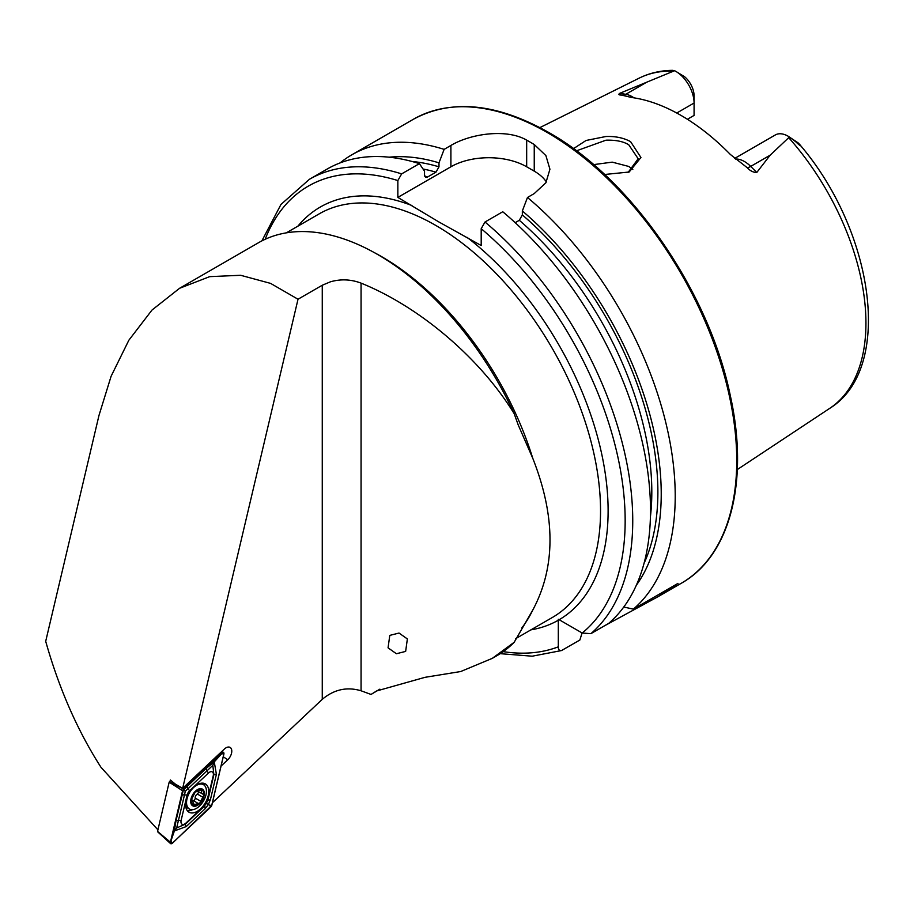 <?xml version="1.0" encoding="UTF-8"?>
<svg xmlns="http://www.w3.org/2000/svg" width="914" height="914" viewBox="0 0 914 914"><rect width="100%" height="100%" fill="white"/><g stroke="black" fill="none" stroke-linecap="round" stroke-linejoin="round"><path stroke-width="1.37" d="M573.501 148.651L586.068 140.47L605.856 136.517C615.408 136.14 623.645 137.854 630.591 141.647L640.931 157.505L629.152 172.015L604.622 174.494M628.089 172.449L638.178 158.75L628.763 144.789C623.359 141.442 615.773 139.911 605.993 140.185L576.448 150.833M221.062 766.081L227.769 759.763A8.123 4.696 120 0 0 231.676 752.485A8.123 4.696 120 0 0 229.734 747.229A8.123 4.696 120 0 0 224.318 749.103L182.651 788.325L298.021 299.232L322.265 285.237L330.491 281.786C340.831 278.861 351.022 279.318 361.064 283.123C419.903 306.898 480.296 358.391 514.171 413.676A238.417 137.648 -120 0 0 377.711 254.526A238.417 137.648 -120 0 0 258.502 242.724L179.578 288.287L152.01 310.04L128.863 340.202L111.097 376.271L98.975 415.459L45.7 641.308C59.033 688.585 77.462 730.583 100.986 767.303L157.928 829.843M298.021 299.232L270.578 283.386L240.645 275.285L209.694 276.645L179.578 288.287M399.03 633.048L389.787 635.39L388.062 647.832L396.402 653.739L405.645 651.408L407.37 638.955L399.03 633.048M734.719 158.396L775.278 134.975A25.855 14.921 60 0 1 788.211 136.255L788.211 136.255A25.855 14.921 60 0 1 789.422 137.009L770.171 155.163L756.781 172.472C753.376 172.506 750.166 170.895 747.149 167.639L730.377 154.489A194.294 112.171 60 0 0 681.044 115.427A194.294 112.171 60 0 0 631.723 97.524L621.429 95.056C618.801 95.045 618.218 94.473 619.715 93.331L674.589 70.709L672.521 70.344C660.468 70.504 649.34 73.109 639.126 78.158A190.752 110.126 60 0 1 673.344 71.109M632.819 169.433A141.978 81.974 60 0 1 632.819 169.41L628.763 166.451L612.22 162.144L593.609 164.623M340.065 162.921A267.893 154.672 60 0 1 351.856 154.797A267.893 154.672 60 0 1 444.124 149.37L438.994 162.841L438.994 166.816L435.967 172.163L427.558 177.019L425.764 177.35L424.53 175.168L424.53 171.192L419.4 163.64L401.646 173.888L397.853 180.561L397.853 197.401L438.777 221.896L481.198 245.523L481.198 228.683L484.991 222.011L502.757 211.751A267.893 154.672 60 0 1 608.644 623.405L590.89 633.665L582.195 633.025L559.174 619.726L558.248 619.258L558.305 620.24A238.417 137.648 60 0 1 530.931 629.86M515.176 222.673L519.312 220.285L522.351 214.927L522.351 210.963L527.469 197.481L534.244 193.574L545.875 182.789L549.931 169.216L545.887 155.574L534.244 144.515A267.893 154.672 -120 0 0 530.451 142.287A267.893 154.672 -120 0 0 526.67 140.139C506.813 128.497 470.859 133.535 450.899 145.452L444.124 149.37M527.469 197.481A267.893 154.672 60 0 1 633.356 609.135L623.782 607.022M604.565 625.759A267.893 154.672 60 0 1 604.565 625.77L657.943 596.739L678.017 583.361L633.356 609.135M676.748 113.028L694.08 103.019L694.08 115.415L687.408 119.266M514.171 642.291L492.292 658.354L496.919 655.681A238.417 137.648 -120 0 0 514.171 642.291L532.736 610.129C555.746 567.171 555.746 516.524 532.736 458.211L518.204 424.907L514.171 413.676M379.87 689.156L371.027 694.446L361.064 690.778C346.989 686.585 334.056 689.43 322.265 699.336L212.414 802.743M675.8 71.361A25.855 14.921 -120 0 1 694.08 103.019L694.08 95.81A17.012 9.825 -120 0 0 684.586 76.742L675.8 71.361A25.855 14.921 -120 0 0 674.589 70.709M620.675 94.942L621.429 95.056M788.211 136.255L798.082 142.847C802.96 147.657 800.31 146.206 795.706 141.727L789.422 137.009M795.706 141.727L798.082 142.847L800.778 145.794C874.184 232.339 893.858 368.81 829.752 408.341L737.324 469.545M522.351 210.963A255.337 147.417 60 0 1 636.327 585.268M389.181 157.197A255.337 147.417 60 0 1 438.994 162.841M582.092 632.956L579.853 640.04L561.516 650.551L532.222 656.195L500.209 653.67M401.646 173.888A267.893 154.672 60 0 0 309.378 179.327L327.132 169.067A267.893 154.672 60 0 1 419.4 163.64M562.087 650.288C559.574 651.088 558.305 649.934 558.305 646.826L558.305 620.24M546.389 181.955A53.583 30.927 0 0 0 534.244 171.158L526.67 166.782A53.583 30.927 0 0 0 450.899 166.782L397.853 197.401M492.292 658.354L460.69 671.539L424.976 677.331L376.557 690.984L371.027 694.446M182.651 788.325L175.237 784.041L170.37 779.996L170.107 781.082M208.198 795.706A16.338 9.437 120 0 0 205.353 783.904A16.338 9.437 120 0 0 186.159 800.401A16.338 9.437 120 0 0 189.015 812.203A16.338 9.437 120 0 0 208.198 795.706M204.348 785.286A16.338 9.437 120 0 0 203.239 783.195M187.336 810.729A16.338 9.437 120 0 0 192.534 809.678M189.575 790.804A5.358 3.096 120 0 0 187.096 795.089L181.143 820.349A5.358 3.096 120 0 0 182.069 824.222A5.358 3.096 120 0 0 185.896 823.103L204.793 805.303A5.358 3.096 120 0 0 207.261 801.018L213.225 775.758A5.358 3.096 120 0 0 212.288 771.884A5.358 3.096 120 0 0 208.472 773.016L189.575 790.804L188.078 788.656L185.314 791.204L184.491 794.872L187.096 795.089M172.3 843.325L211.797 805.36L223.941 753.867L223.382 752.245L182.56 790.747L170.415 842.24L170.61 843.656L172.3 843.325M182.56 790.747L169.17 782.167L157.551 831.409L170.415 842.24M222.068 752.782L220.788 752.428M170.849 780.396L169.421 781.744L183.543 789.045M182.629 790.736L170.495 842.182A2.034 1.177 120 0 0 170.849 843.656A2.034 1.177 120 0 0 172.3 843.222L210.791 806.993A2.034 1.177 120 0 0 211.728 805.371L223.861 753.924A2.034 1.177 120 0 0 223.507 752.451A2.034 1.177 120 0 0 222.056 752.885L183.577 789.113A2.034 1.177 120 0 0 182.629 790.736L183.577 789.113M181.955 795.409A3.747 1.417 13.3 0 1 184.491 794.872L176.653 827.981L185.416 824.108L204.325 806.319L207.912 800.104L213.865 774.844L212.836 765.315L214.253 761.876L216.401 774.295L210.437 799.567L208.381 804.514L205.113 808.776L186.216 826.576L174.391 830.929L176.002 820.669L183.36 790.073L206.176 768.4L214.253 761.876L221.656 753.742L223.861 753.924M206.61 803.497L209.523 805.177L211.728 805.371M185.314 791.204L183.177 789.97M176.653 827.981L174.391 830.929L170.495 842.182M212.836 765.315L206.975 770.856L208.472 773.016M203.799 794.929L201.537 793.032L201.537 789.468A8.969 5.187 120 0 0 195.413 791.764A8.969 5.187 120 0 0 191.289 799.727L192.911 801.532L193.528 805.463A8.969 5.187 120 0 0 199.435 803.349L199.858 802.926A8.969 5.187 120 0 0 203.719 795.488L203.799 794.929A8.969 5.187 120 0 0 203.514 791.57A8.969 5.187 120 0 0 201.777 789.57L196.624 791.284M203.708 794.46L201.537 793.032M187.107 806.091A14.064 8.123 120 0 0 189.449 809.039A14.064 8.123 120 0 0 199.789 805.782A14.064 8.123 120 0 0 205.856 787.628A14.064 8.123 120 0 0 203.514 784.68A14.064 8.123 120 0 0 193.174 787.937A14.064 8.123 120 0 0 187.107 806.091M195.265 791.341A9.643 5.564 120 0 0 191.095 803.783A9.643 5.564 120 0 0 199.789 803.577A9.643 5.564 120 0 0 203.959 791.124A9.643 5.564 120 0 0 195.265 791.341M193.003 803.44L194.831 804.491L193.288 805.36A8.969 5.187 120 0 1 191.289 799.727L192.911 801.532M199.858 802.926L203.719 795.488M194.831 804.491L198.224 803.509M192.854 800.367A3.142 1.817 120 0 0 192.557 800.116L198.018 803.349L199.435 803.349M196.316 791.238L196.99 791.627L195.413 791.764L191.289 799.727M185.77 806.742A14.064 8.123 120 0 0 186.707 807.45L189.449 809.039M198.475 791.627A1.794 1.04 -60 0 1 197.287 794.015A3.142 1.817 120 0 0 195.185 798.071A1.794 1.04 -60 0 1 194.671 799.716A1.794 1.04 -60 0 1 193.391 800.595M192.557 800.116A3.142 1.817 120 0 0 191.266 800.127M735.553 159.059A25.855 14.921 60 0 1 744.453 161.527A25.855 14.921 60 0 1 750.702 166.405L756.781 172.472M747.149 167.639A10.18 3.507 134.9 0 0 750.702 166.405L770.171 155.163M547.315 132.553A267.893 154.672 60 0 1 722.323 368.616A267.893 154.672 60 0 1 681.261 583.281C730.355 555.861 749.366 480.924 730.229 395.259C708.876 291.349 630.968 178.47 548.651 132.416C496.542 103.099 451.447 98.723 413.368 119.277A267.893 154.672 60 0 1 547.315 132.553M297.873 226.181A238.417 137.648 60 0 1 411.94 205.536M286.31 232.853L319.214 213.853A233.059 134.564 60 0 1 435.738 225.404A233.059 134.564 60 0 1 587.999 430.78A233.059 134.564 60 0 1 552.273 617.533L515.599 638.703M788.771 137.751A190.752 110.126 60 0 1 829.752 408.341M532.736 610.129A233.059 134.564 60 0 1 521.837 627.895M374.1 252.493A233.059 134.564 60 0 1 381.629 256.64A233.059 134.564 60 0 1 532.736 458.211M322.265 285.237L322.265 699.336M522.351 214.927A250.607 144.686 60 0 1 644.039 563.355M519.312 220.285A246.323 142.218 60 0 1 650.425 516.639M484.991 222.011A267.893 154.672 60 0 1 590.89 633.665M481.198 228.683A262.535 151.575 60 0 1 582.195 633.025M467.123 237.389A238.417 137.648 60 0 1 599.961 446.318A238.417 137.648 60 0 1 559.174 619.726M412.02 161.481A250.607 144.686 60 0 1 438.994 166.816M423.045 168.999A246.323 142.218 60 0 1 435.967 172.163M424.679 176.208A246.323 142.218 60 0 1 427.558 177.019M558.305 646.826A262.535 151.575 60 0 1 503.226 651.625M265.163 239.285A262.535 151.575 60 0 1 397.853 180.561M534.244 144.515L534.244 171.158M526.67 140.139L526.67 166.782M450.899 145.452L450.899 166.782M612.449 621.212L612.449 619.966M622.023 95.147A10.18 7.529 98.9 0 0 625.793 94.291L619.715 93.331M633.962 97.855A25.855 14.921 -120 0 0 625.793 94.291L645.261 83.048M361.064 283.123L361.064 690.778M223.267 756.769L227.769 759.763M221.656 753.742L222.056 752.885M171.044 841.406L172.3 843.222M209.523 805.177L210.791 806.993M206.176 768.4L206.975 770.856L188.078 788.656A3.747 1.417 -133.3 0 1 187.279 786.189M216.401 774.295A3.747 1.417 13.3 0 0 213.865 774.844L213.225 775.758M210.437 799.567L207.261 801.018M205.113 808.776L204.793 805.303M186.216 826.576A3.747 1.417 -133.3 0 1 185.416 824.108L185.896 823.103M176.002 820.669L181.143 820.349M200.143 790.062L201.823 791.033M197.287 794.015L202.451 796.997M195.185 798.071L200.337 801.052M657.943 596.739L681.261 583.281M639.126 78.158L539.9 127.594M351.856 154.797L413.368 119.277M309.378 179.327L280.975 204.439L261.884 240.873M221.496 751.754L223.382 752.245M157.608 831.763L170.61 843.656M201.046 783.252L203.514 784.68M198.281 791.513L202.108 793.718M191.266 800.23L192.443 800.904"/></g></svg>
